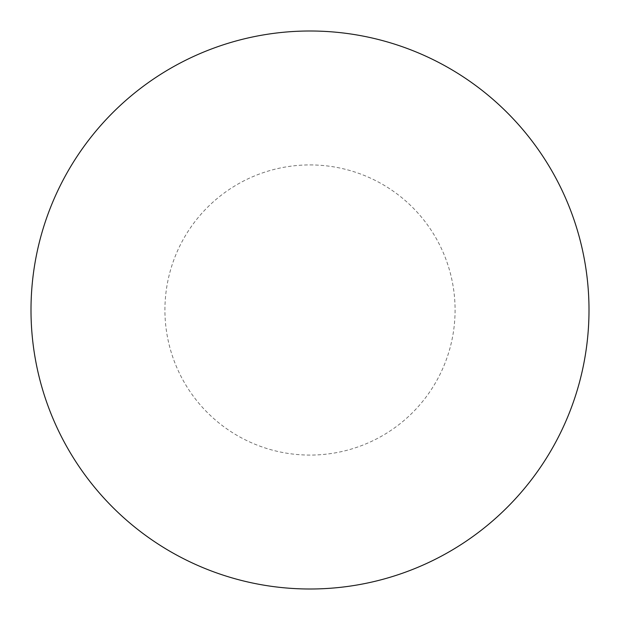 <?xml version="1.0" encoding="UTF-8"?>
<svg xmlns="http://www.w3.org/2000/svg" width="620" height="620" viewBox="0 0 620 620"><rect width="100%" height="100%" fill="white"/><g stroke="black" fill="none" stroke-linecap="round" stroke-linejoin="round"><path stroke-width="0.46" stroke-dasharray="3.1 2.33" d="M589 310A279 279 0 0 1 170.5 551.622A279 279 0 0 1 170.5 68.378A279 279 0 0 1 589 310A279 279 0 0 0 310 31A279 279 0 0 0 31 310A279 279 0 0 1 449.5 68.378A279 279 0 0 1 449.5 551.622A279 279 0 0 1 31 310A279 279 0 0 0 310 589A279 279 0 0 0 589 310M310 31A279 279 0 0 1 589 310A279 279 0 0 1 310 589A279 279 0 0 1 31 310A279 279 0 0 1 310 31A279 279 0 0 1 589 310A279 279 0 0 1 310 589M310 164.92A145.08 145.08 0 0 1 455.08 310A145.08 145.08 0 0 1 310 455.08A145.08 145.08 0 0 1 164.92 310A145.08 145.08 0 0 1 310 164.92"/><path stroke-width="0.93" d="M310 31A279 279 0 0 1 589 310A279 279 0 0 1 310 589A279 279 0 0 1 31 310A279 279 0 0 1 310 31M31 310A279 279 0 0 0 310 589A279 279 0 0 0 589 310A279 279 0 0 0 310 31A279 279 0 0 0 31 310"/></g></svg>
